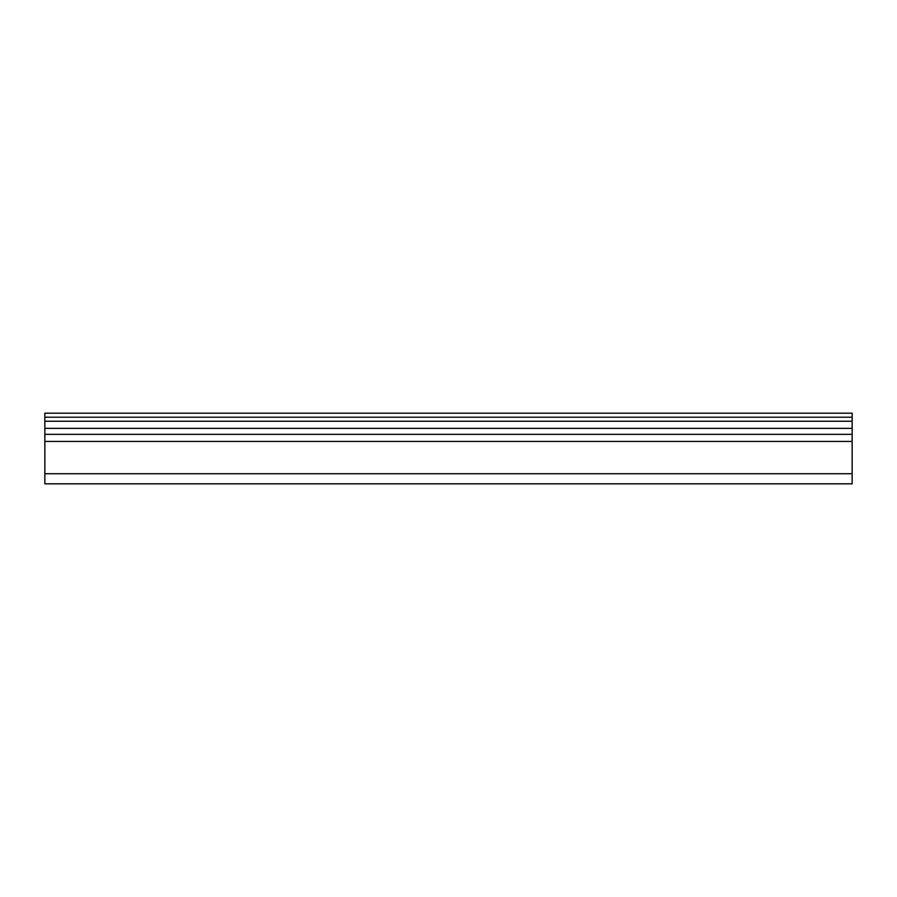 <?xml version="1.0" encoding="UTF-8"?>
<svg xmlns="http://www.w3.org/2000/svg" width="897" height="897" viewBox="0 0 897 897"><rect width="100%" height="100%" fill="white"/><g stroke="black" fill="none" stroke-linecap="round" stroke-linejoin="round"><path stroke-width="1.35" d="M44.85 441.436L44.85 473.728L852.15 473.728L852.15 441.436L44.85 441.436L44.85 428.351L852.15 428.351L852.15 421.254L44.85 421.254L44.85 413.181L852.15 413.181L852.15 421.254M852.15 441.436L852.15 428.351M44.85 473.728L44.85 483.819L852.15 483.819L852.15 473.728M44.85 428.351L44.85 421.254M44.85 434.339L852.15 434.339M852.15 417.217L44.85 417.217"/></g></svg>
